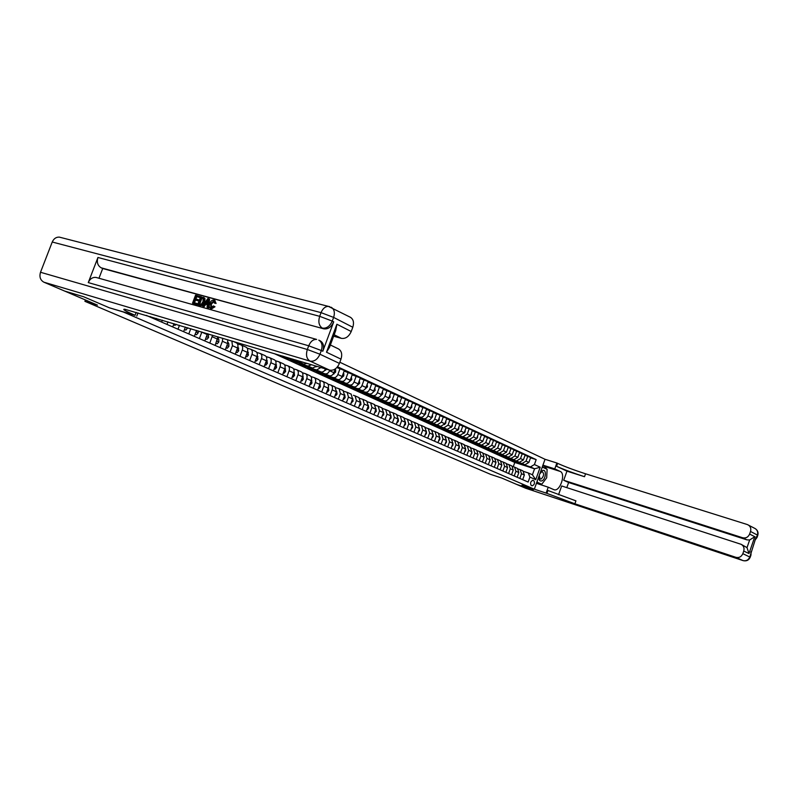 <?xml version="1.0" encoding="UTF-8"?>
<svg xmlns="http://www.w3.org/2000/svg" width="798" height="798" viewBox="0 0 798 798"><rect width="100%" height="100%" fill="white"/><g stroke="black" fill="none" stroke-linecap="round" stroke-linejoin="round"><path stroke-width="1.2" d="M85.436 299.968L84.917 301.325L97.496 305.125L64.698 291.09L83.66 296.756L109.306 307.779L123.301 311.988L534.331 489.184L545.034 459.289L339.838 362.242M525.433 488.147L516.555 484.376L533.254 489.932L522.022 485.104L533.234 489.922L516.535 484.366L501.912 478.112L490.65 474.381L84.917 301.325M533.912 480.755L532.884 480.316C530.6 481.354 530.022 483.039 531.159 485.374L532.176 485.812C534.461 484.785 535.039 483.099 533.912 480.755L532.466 480.286M534.401 464.546L540.206 467.219L535.747 479.688L529.902 477.104L528.306 472.945L532.426 474.79L534.57 468.795L530.461 466.92L534.401 464.546L536.166 459.618L337.534 366.751M146.243 315.37L528.136 482.042L529.902 477.104M536.426 483.319L548.226 487.189L546.121 493.094L522.022 485.104L534.331 489.184M513.254 466.71L514.79 462.461L534.57 468.795L540.206 467.219M528.306 472.945L523.807 471.488M239.959 356.277L242.283 350.083C243.061 347.569 242.652 345.853 241.076 344.916L237.485 343.828M249.664 360.506L251.969 354.372C252.737 351.878 252.328 350.172 250.752 349.245L247.23 348.167M259.21 364.676L261.495 358.581C262.243 356.117 261.834 354.422 260.258 353.494L256.806 352.437M268.587 368.766L270.851 362.731C271.589 360.277 271.18 358.591 269.604 357.674L266.223 356.636M277.814 372.796L280.048 366.801C280.786 364.377 280.367 362.701 278.801 361.773L275.48 360.756M286.881 376.756L289.095 370.811C289.824 368.407 289.405 366.741 287.839 365.823L284.587 364.816M295.809 380.646L298.003 374.751C298.721 372.357 298.292 370.711 296.726 369.793L293.544 368.806M304.577 384.476L306.751 378.631C307.469 376.257 307.04 374.611 305.474 373.703L302.352 372.726M313.215 388.237L315.37 382.442C316.068 380.087 315.639 378.461 314.083 377.544L311.011 376.596M321.704 391.948L323.838 386.192C324.537 383.858 324.108 382.242 322.552 381.334L319.539 380.387M330.063 395.599L332.177 389.883C332.866 387.569 332.437 385.963 330.881 385.055L327.928 384.127M338.292 399.19L340.387 393.524L339.08 388.716L336.187 387.808M346.382 402.721L348.457 397.095L347.15 392.327L344.307 391.429M354.352 406.202L356.417 400.616L355.1 395.878L353.404 395.319M362.202 409.623L364.237 404.087L362.92 399.379L360.177 398.511M369.933 412.995L371.948 407.499L370.631 402.82L367.938 401.963M377.534 416.317L379.539 410.86L378.212 406.212L375.569 405.364M385.035 419.588L387.02 414.172L385.683 409.544L383.09 408.726M392.416 422.81L394.382 417.434L393.045 412.835L390.491 412.027M399.688 425.982L401.633 420.646L400.297 416.077L397.793 415.279M406.85 429.105L408.785 423.808L407.439 419.269L404.975 418.481M413.913 432.187L415.828 426.93L414.481 422.421L412.057 421.643M420.865 435.219L422.77 430.002L421.424 425.514L419.04 424.755M427.718 438.212L429.613 433.035L428.257 428.576L425.913 427.818M434.481 441.164L436.346 436.017L435 431.588L432.696 430.84M441.134 444.067L443 438.96L441.643 434.551L439.379 433.823M447.708 446.94L449.553 441.863L448.187 437.484L445.962 436.755M454.182 449.763L456.007 444.715L454.651 440.366L452.456 439.658M460.566 452.546L462.381 447.538L461.015 443.209L458.86 442.511M466.86 455.299L468.655 450.321L467.299 446.022L465.174 445.334M473.064 458.002L474.85 453.065L473.493 448.785L471.399 448.107M479.189 460.675L480.965 455.768L479.598 451.518L477.543 450.85M485.234 463.319L486.989 458.441L485.623 454.212L483.598 453.553M491.189 465.912L492.935 461.074L491.568 456.865L489.583 456.217M497.074 468.486L498.8 463.668L497.433 459.488L495.478 458.85M502.87 471.01L504.595 466.231L503.219 462.082L501.294 461.444M508.595 473.513L510.301 468.765L508.934 464.626L507.029 463.997M514.251 475.977L515.937 471.259L514.57 467.149L512.705 466.531M519.827 478.411L521.503 473.723L520.136 469.633L518.291 469.024M515.787 462.002L517.712 462.84M523.288 464.626L530.461 466.92M515.717 462.202L514.421 461.444M516.685 462.162L524.944 464.805L528.875 462.421L530.65 457.483L525.034 455.289M510.281 459.488L512.186 460.336M517.792 462.132L522.082 463.498L526.032 461.114L527.807 456.167M510.201 459.708L508.875 458.92M511.099 459.638L519.428 462.291L523.388 459.897L525.164 454.93L519.488 452.705M504.695 456.945L506.59 457.803M512.226 459.598L516.535 460.975L520.505 458.571L522.291 453.583M504.615 457.174L503.259 456.376M505.443 457.074L513.852 459.748L517.822 457.334L519.618 452.336L513.852 450.082M499.039 454.371L500.915 455.229M506.59 457.035L510.92 458.421L514.9 455.987L516.705 450.98M498.95 454.611L497.563 453.793M499.708 454.481L508.186 457.174L512.186 454.74L513.992 449.713L508.156 447.429M493.314 451.758L495.169 452.626M500.875 454.441L505.224 455.828L509.224 453.374L511.039 448.326M493.214 452.007L491.797 451.179M493.892 451.848L502.461 454.571L506.471 452.107L508.286 447.05L502.371 444.735M487.508 449.104L489.354 449.992M495.089 451.808L499.448 453.194L503.468 450.73L505.294 445.653M487.408 449.374L485.952 448.526M487.997 449.174L496.645 451.927L500.675 449.444L502.511 444.346L496.516 442.012M481.623 446.421L483.448 447.319M489.214 449.144L493.603 450.531L497.633 448.047L499.478 442.93M481.523 446.7L480.037 445.843M482.032 446.481L490.76 449.244L494.81 446.74L496.655 441.613L490.58 439.249M475.658 443.698L477.473 444.606M483.269 446.441L487.668 447.838L491.728 445.324L493.583 440.177M475.548 443.997L474.032 443.119M475.977 443.738L484.795 446.531L488.855 444.007L490.72 438.84L484.566 436.446M469.623 440.935L471.419 441.863M477.244 443.708L481.663 445.104L485.733 442.571L487.608 437.384M469.503 441.254L467.947 440.366M469.842 440.965L478.75 443.778L482.83 441.234L484.705 436.037L478.461 433.603M463.498 438.132L465.274 439.08M471.139 440.925L475.568 442.331L479.658 439.778L481.543 434.561M463.369 438.481L461.783 437.563M463.618 438.142L472.616 440.985L476.715 438.421L478.61 433.184L472.276 430.721M458.66 435.259L466.401 438.152L457.304 435.289L459.04 436.257M464.945 438.112L469.394 439.518L473.503 436.945L475.409 431.688M457.154 435.658L455.528 434.73M451 432.426L452.725 433.394M450.86 432.805L449.194 431.858M450.91 432.396L460.097 435.279L464.236 432.676L466.152 427.369L459.638 424.835M444.606 429.524L446.331 430.491M452.296 432.366L456.775 433.773L460.925 431.159L462.86 425.833M444.466 429.913L442.76 428.945M444.416 429.464L453.703 432.376L457.862 429.743L459.798 424.396L453.184 421.833M438.132 426.581L439.838 427.548M445.833 429.434L450.341 430.84L454.511 428.197L456.456 422.84M437.992 426.97L436.247 425.982M437.833 426.481L447.219 429.424L451.399 426.77L453.354 421.394L446.641 418.79M431.568 423.588L433.254 424.566M439.289 426.451L443.808 427.868L447.997 425.204L449.962 419.808M431.419 423.997L429.633 422.99M431.149 423.459L440.636 426.431L444.835 423.748L446.81 418.332L440.007 415.698M424.905 420.566L426.581 421.544M432.646 423.439L437.184 424.855L441.394 422.162L443.369 416.726M424.755 420.975L422.93 419.948M424.376 420.396L433.972 423.389L438.192 420.696L440.177 415.239L433.274 412.566M418.152 417.494L419.808 418.471M425.903 420.376L430.461 421.793C432.307 422.132 433.713 421.224 434.691 419.08L436.686 413.603M418.002 417.913L416.137 416.865M417.494 417.284L427.199 420.317C429.045 420.646 430.461 419.738 431.439 417.583L433.444 412.097L426.441 409.384M411.299 414.381L412.935 415.359M419.07 417.264L423.648 418.691C425.494 419.02 426.91 418.112 427.898 415.958L429.903 410.441M411.14 414.8L409.234 413.733M410.511 414.132L420.337 417.184C422.192 417.514 423.608 416.596 424.596 414.441L426.611 408.905L419.509 406.162M404.347 411.219L405.963 412.197M412.137 414.122L416.726 415.549C418.581 415.878 420.007 414.95 420.995 412.775L423.02 407.229M404.187 411.648L402.232 410.561M403.429 410.93L413.374 414.012C415.229 414.342 416.656 413.424 417.653 411.239L419.688 405.673L412.466 402.88M397.294 408.007L398.89 408.995M405.095 410.92L409.703 412.347C411.569 412.676 412.995 411.748 413.992 409.564L416.037 403.968M397.135 408.446L395.13 407.339M396.227 407.678L406.302 410.8C408.167 411.13 409.593 410.192 410.601 407.997L412.656 402.382L405.334 399.559M390.132 404.756L391.718 405.743M397.953 407.678L402.581 409.105C404.446 409.434 405.883 408.496 406.89 406.292L408.955 400.656M389.973 405.204L386.491 403.628L391.609 404.147M388.915 404.377L399.13 407.529C400.995 407.858 402.431 406.92 403.449 404.706L405.514 399.05L398.082 396.187M382.87 401.454L384.427 402.441M390.701 404.377L395.349 405.813C397.224 406.142 398.671 405.194 399.678 402.97L401.763 397.294M382.701 401.913L380.616 400.756M381.494 401.025L391.848 404.217C393.723 404.546 395.17 403.589 396.187 401.364L398.272 395.668L390.721 392.766M375.499 398.102L377.035 399.09M383.349 401.035L388.018 402.471C389.893 402.8 391.339 401.843 392.367 399.608L394.461 393.893M375.329 398.571L373.215 397.394M373.943 397.623L384.456 400.855C386.332 401.175 387.788 400.217 388.816 397.973L390.92 392.237L383.249 389.284M368.018 394.691L369.534 395.698M375.878 397.643L380.566 399.08C382.451 399.409 383.908 398.441 384.935 396.187L387.05 390.431M367.838 395.17L365.713 393.993M366.252 394.152L376.945 397.434C378.831 397.763 380.297 396.786 381.324 394.531L383.449 388.746L375.668 385.753M360.417 391.239L360.237 391.728L361.913 392.237M368.297 394.202L372.995 395.638C374.89 395.958 376.357 394.99 377.394 392.716L379.529 386.91M360.237 391.728L358.182 390.551M358.372 390.611L369.324 393.963C371.22 394.292 372.686 393.304 373.723 391.03L375.868 385.205L367.968 382.172M352.706 387.728L352.526 388.227L354.182 388.736M360.596 390.701L365.314 392.147C367.21 392.466 368.686 391.479 369.733 389.185L371.878 383.339M352.526 388.227L348.776 386.531L361.584 390.441C363.489 390.761 364.955 389.773 366.013 387.479L368.167 381.614L360.137 378.531M344.876 384.167L344.686 384.676L346.332 385.175M352.776 387.15L357.514 388.596C359.419 388.905 360.896 387.918 361.953 385.614L364.117 379.718M344.686 384.676L340.886 382.95L353.723 386.87C355.629 387.19 357.115 386.182 358.172 383.868L360.357 377.963L352.197 374.841M336.926 380.556L336.726 381.075L338.352 381.564M344.836 383.539L349.594 384.985C351.499 385.304 352.985 384.297 354.043 381.973L356.237 376.038M336.726 381.075L332.866 379.319L345.743 383.23C347.659 383.549 349.145 382.541 350.212 380.207L352.407 374.252L344.118 371.08M328.846 376.875L328.646 377.404L330.252 377.893M336.766 379.868L341.544 381.324C343.459 381.634 344.945 380.626 346.023 378.282L348.227 372.297M328.646 377.404L324.726 375.629L337.634 379.539C339.549 379.858 341.045 378.841 342.123 376.486L344.347 370.481L336.856 367.539M320.636 373.145L320.437 373.683L322.023 374.162M328.577 376.147L333.365 377.604C335.29 377.913 336.786 376.885 337.863 374.531L340.098 368.496M320.437 373.683L316.457 371.878L329.394 375.788C331.32 376.107 332.816 375.08 333.903 372.706L335.32 368.885M312.307 369.354L312.098 369.903L313.664 370.382M320.247 372.367L325.055 373.823C326.981 374.132 328.487 373.095 329.574 370.711L329.774 370.182M312.098 369.903L308.048 368.068L321.025 371.978C322.931 372.297 324.437 371.269 325.534 368.915M303.839 365.494L303.629 366.063L305.175 366.531M311.789 368.516L316.616 369.973L320.856 367.519M303.629 366.063L299.509 364.197L312.517 368.107L316.437 366.192M295.23 361.584L295.011 362.162L296.547 362.621M303.19 364.616L308.038 366.073L311.519 364.726M295.011 362.162L290.831 360.267L303.868 364.177L306.841 363.329M291.13 358.99L288.038 358.771L286.472 357.594L286.263 358.192L287.789 358.651M294.452 360.646L299.32 362.102L301.574 361.763M286.263 358.192L282.013 356.267L296.367 360.207M514.79 462.461L274.163 353.574M522.69 479.668L524.366 474.99L522.999 470.92L520.136 469.633M536.166 459.618L530.52 457.843M463.129 436.666L467.259 434.072L469.174 428.785L466.002 427.798M469.174 428.785L472.426 430.302L470.521 435.568L466.401 438.152M517.154 477.244L518.84 472.546L517.473 468.446L514.57 467.149M511.548 474.8L513.244 470.062L511.877 465.942L508.934 464.626M505.862 472.316L507.568 467.558L506.201 463.409L503.219 462.082M500.097 469.803L501.822 465.005L500.456 460.835L497.433 459.488M494.261 467.249L495.997 462.431L494.63 458.242L491.568 456.865M488.336 464.675L490.092 459.818L488.725 455.598L485.623 454.212M482.341 462.052L484.107 457.164L482.74 452.925L479.598 451.518M476.266 459.399L478.042 454.481L476.675 450.212L473.493 448.785M470.102 456.705L471.887 451.758L470.301 447.379M463.847 453.982L465.653 448.995L464.067 444.596M457.513 451.219L459.329 446.192L457.743 441.763M451.079 448.406L452.915 443.349L451.329 438.9M444.566 445.563L446.411 440.476L444.825 435.997M437.952 442.681L439.818 437.553L438.232 433.045M431.249 439.758L433.124 434.591L431.538 430.062M424.446 436.785L426.341 431.578L424.755 427.03M417.534 433.773L419.449 428.536L417.873 423.947M410.531 430.711L412.456 425.434L410.88 420.825M403.419 427.608L405.364 422.292L403.788 417.653M396.207 424.466L398.172 419.11L396.596 414.441M388.885 421.264L390.86 415.868L389.294 411.179M381.444 418.022L383.439 412.586L381.873 407.868M373.903 414.731L375.908 409.254L374.352 404.496M366.232 411.379L368.267 405.863L366.701 401.085M358.452 407.987L360.496 402.431L358.94 397.613M350.541 404.536L352.616 398.93L351.06 394.092M342.512 401.025L344.596 395.389L343.05 390.511M334.352 397.474L336.457 391.778L334.921 386.88M326.063 393.853L328.187 388.117C328.886 385.793 328.457 384.177 326.901 383.279L326.651 383.19M317.644 390.172L319.789 384.397C320.487 382.052 320.058 380.427 318.502 379.519L318.262 379.429M309.085 386.441L311.25 380.616C311.958 378.262 311.529 376.616 309.973 375.708L309.724 375.619M300.387 382.641L302.572 376.776C303.28 374.392 302.861 372.746 301.295 371.828L301.055 371.738M291.539 378.781L293.744 372.866C294.472 370.471 294.043 368.816 292.477 367.898L292.238 367.798M282.552 374.861L284.776 368.895C285.504 366.481 285.086 364.806 283.519 363.888L283.27 363.798M273.405 370.871L275.649 364.856C276.397 362.422 275.978 360.736 274.402 359.818L274.163 359.728M264.108 366.811L266.372 360.746C267.121 358.292 266.712 356.596 265.136 355.669L264.896 355.579M254.652 362.681L256.936 356.566C257.694 354.093 257.285 352.387 255.709 351.459L255.47 351.369M245.026 358.482L247.34 352.317C248.108 349.823 247.699 348.108 246.123 347.18L245.874 347.09M235.24 354.212L237.575 347.998C238.353 345.474 237.954 343.748 236.368 342.821L236.118 342.731M230.083 351.958L232.427 345.714L231.879 340.946M225.275 349.863L227.639 343.599L227.719 339.709M220.029 347.579L222.403 341.275L222.742 338.222M215.141 345.444L217.944 336.786M209.804 343.11L212.587 335.19M204.827 340.936L207.5 333.664M199.39 338.561L201.874 331.988M194.323 336.357L196.577 330.402M188.787 333.943L190.782 328.676M183.62 331.689L185.375 327.06M177.984 329.225L179.48 325.295M172.727 326.931L173.974 323.659M166.991 324.427L167.969 321.863M161.635 322.093L162.363 320.188M155.79 319.539L156.238 318.362M150.333 317.155L150.533 316.656M532.426 474.79L535.747 479.688M523.558 477.244L524.196 475.468M521.224 463.608L518.481 463.279L517.044 462.281M529.503 460.685L528.845 462.501M523.957 464.486L520.675 464.276L522.929 464.157M522.281 463.947L518.481 463.279M518.002 474.89L518.69 472.975M512.366 472.506L513.104 470.451M506.939 463.907L507.458 464.137M506.66 470.092L507.448 467.897M501.194 461.334L501.752 461.593M515.698 461.104L512.944 460.775L511.508 459.768M524.047 458.062L523.328 460.037M518.471 461.992L515.169 461.783L517.433 461.653M516.775 461.444L512.944 460.775M510.112 458.561L507.348 458.232L505.902 457.214M518.51 455.409L517.742 457.533M512.915 459.458L509.593 459.249L511.867 459.119M511.189 458.91L507.348 458.232M504.446 455.987L501.673 455.658L500.216 454.641M512.905 452.725L512.077 454.99M507.289 456.885L503.947 456.685L506.221 456.546M505.543 456.336L501.673 455.658M500.875 467.648L501.713 465.314M495.368 458.74L495.967 459.01M498.7 453.374L495.917 453.045L494.461 452.027M507.229 450.002L506.341 452.416M501.583 454.291L498.231 454.092L500.506 453.942M499.817 453.723L495.917 453.045M538.969 476.226C538.65 479.917 539.638 481.463 541.932 480.865C546.151 479.129 546.67 468.426 542.411 470.601L540.156 472.905M539.229 475.498L540.196 479.089L541.194 478.99C543.807 476.386 544.236 474.012 542.51 471.867L541.523 471.967L539.837 473.812M541.872 468.117L542.58 467.199L547.109 469.294L546.7 477.783L541.772 484.236L536.775 482.351M541.772 484.236L537.204 482.221L537.254 481.014M754.938 528.446L755.058 528.515C757.382 530.012 758.17 532.166 757.412 534.999L756.654 537.194L756.135 536.924L749.811 556.964C748.404 560.066 746.12 561.273 742.978 560.575L735.926 557.333C739.098 558.031 741.402 556.805 742.828 553.672L750.22 557.223C748.813 560.266 746.429 561.393 743.068 560.615L743.217 560.655M548.226 487.189L553.972 489.703C559.907 492.147 566.191 473.713 560.206 471.428L554.77 468.885L556.874 463L557.632 463.359C564.964 466.68 574.281 470.152 585.552 473.793L747.287 524.535L755.058 528.515C757.641 530.151 758.549 532.406 757.801 535.278L750.519 531.458L749.611 534.071L754.798 536.715L748.983 553.553L747.008 547.637L749.661 539.967L746.898 539.857L742.699 537.772C745.881 538.441 748.185 537.204 749.611 534.071M546.121 493.094L574.889 503.787L735.926 557.333M748.983 553.553L743.736 551.049C744.524 548.056 743.666 545.822 741.162 544.326L561.672 485.962L558.55 494.72M566.789 487.628L568.615 482.511L563.707 480.266L742.699 537.772M566.949 471.159L556.585 466.281C563.937 469.573 573.243 473.054 584.515 476.705L566.949 471.159L563.707 480.266M743.736 551.049L742.828 553.672M542.939 465.144L554.77 468.885M545.034 459.289L556.874 463M750.519 531.458C751.287 528.605 750.499 526.421 748.155 524.904M741.162 544.326L747.008 547.637M568.615 482.511L746.898 539.857M546.889 493.433L547.937 490.501L575.927 500.865L574.889 503.787M749.661 539.967L754.798 536.715M542.77 465.613L544.705 466.511L546.75 469.134M547.059 470.421L546.81 475.578M545.473 479.389L542.211 483.668M541.493 484.147L540.406 484.625M536.765 482.391L541.244 484.067M546.58 469.054L542.311 466.9M545.333 468.476L546.59 468.875M214.133 301.355L211.4 304.078L211.35 307.539M213.485 305.903L214.193 306.392L210.433 308.317C209.106 307.4 208.896 305.784 209.784 303.479C210.772 300.996 212.168 299.868 213.974 300.088L215.28 303.07L214.383 303.09L213.575 301.016L210.592 303.699L210.901 307.42L213.485 305.903L214.991 306.771L211.63 308.836L210.862 308.477M214.782 300.477L216.088 303.449L214.383 303.09M207.34 304.756L205.754 304.307L204.168 306.622L202.512 306.013L207.829 298.522L208.727 298.771L207.909 307.529L207.061 307.29L207.36 304.607L204.946 303.928L203.36 306.252L202.512 306.013M208.727 298.771L209.535 299.15L208.717 307.898L207.061 307.29M199.5 296.248L199.141 297.175L195.989 296.307L195.051 298.781L197.984 299.599L197.635 300.527L194.702 299.709L193.645 302.502L197.744 303.799L197.395 304.726L192.508 303.21L195.56 295.16L200.308 296.627L199.949 297.554L196.797 296.686L195.919 299.021M197.984 299.599L198.792 299.978L198.443 300.906L195.51 300.088L194.503 302.741M322.801 351.24L321.315 350.531C322.821 345.614 321.973 342.143 318.791 340.138L320.267 340.856C323.459 342.861 324.297 346.322 322.801 351.24L333.724 321.833C331.33 327.07 328.018 329.404 323.798 328.836L101.186 267.819C97.645 265.664 96.558 262.213 97.945 257.475L88.269 282.592C89.965 278.851 92.528 277.115 95.96 277.405L97.137 277.734M98.972 278.243L102.713 268.517L323.798 328.836M203.819 297.604L204.996 298.681L204.627 302.233C203.65 304.816 202.273 305.933 200.478 305.594L197.655 304.656L200.717 296.577L204.188 298.292L203.819 301.853C202.842 304.437 201.455 305.554 199.67 305.215L197.655 304.656M83.61 296.736L109.306 307.779L135.062 315.31C125.186 310.991 121.785 308.976 124.867 309.265L329.614 370.132L310.043 361.115L43.89 282.193L64.648 291.071L83.61 296.736M136.787 316.058L137.994 312.906M336.886 324.227L335.679 330.701L329.514 347.3L326.492 352.217L336.886 324.227L351.22 331.519L352.796 327.26L333.624 317.414L332.257 321.095L333.724 321.833M351.22 331.519C348.866 336.656 345.584 338.941 341.394 338.362L334.163 334.771M333.634 336.217L341.394 338.362M350.332 317.235L350.492 317.325C353.444 319.34 354.212 322.651 352.796 327.26M43.89 282.193C40.309 280.148 39.182 276.836 40.508 272.268L52.239 242.013C53.745 238.662 56.089 237.026 59.271 237.106L61.017 237.555M330.372 344.985L338.432 348.896C341.604 350.881 342.452 354.292 340.985 359.13L326.492 352.217M40.508 272.268L307.33 349.484L308.706 345.793L321.315 350.531L319.948 354.222L339.409 363.399L340.985 359.13M339.409 363.399C337.045 368.556 333.783 370.801 329.614 370.132M102.713 268.517L101.186 267.819M196.936 303.42L196.577 304.347L197.395 304.726M196.577 304.347L192.508 303.21M194.702 299.709L195.51 300.088M197.635 300.527L198.443 300.906M195.989 296.307L196.797 296.686M199.141 297.175L199.949 297.554M198.802 303.938L201.505 304.068L203.031 301.614L203.161 298.462L201.156 297.724L198.802 303.938M199.67 305.215L200.478 305.594M203.819 301.853L204.627 302.233M204.188 298.292L204.996 298.681M203.59 297.494L204.398 297.873M201.156 297.724L201.964 298.103L199.66 304.178M203.131 298.432L201.964 298.103M202.293 298.043L203.101 298.422M206.971 300.976L205.535 303.06L207.47 303.599L207.929 299.579L206.971 300.976L207.729 301.335M203.36 306.252L204.168 306.622M204.946 303.928L205.754 304.307M207.909 307.529L208.717 307.898M207.719 301.445L206.433 303.31M210.592 303.699L211.4 304.078M215.28 303.07L216.088 303.449M210.822 308.457L211.63 308.836M214.193 306.392L214.991 306.771M495.009 465.164L495.907 462.69M489.463 456.097L490.102 456.386M489.074 462.65L490.012 460.037M483.488 453.434L484.157 453.733M483.049 460.107L484.047 457.344M477.423 450.72L478.132 451.04M476.945 457.523L477.992 454.621M470.75 454.9L471.798 453.493L471.847 451.858M492.885 450.73L490.092 450.401L488.635 449.374M501.473 447.239L500.526 449.813M495.807 451.658L492.426 451.469L494.71 451.309M494.012 451.089L490.092 450.401M486.989 448.047L484.187 447.728L482.72 446.69M495.638 444.436L494.63 447.169M489.952 448.985L486.551 448.805L488.835 448.636M488.127 448.406L484.187 447.728M481.014 445.334L478.192 445.015L476.725 443.977M489.733 441.603L488.655 444.486M484.017 446.281L480.596 446.102L482.89 445.922M482.172 445.693L478.192 445.015M474.95 442.571L472.127 442.262L470.66 441.214M483.738 438.73L482.6 441.763M477.992 443.538L474.561 443.359L476.855 443.179M476.127 442.95L472.127 442.262M468.815 439.788L465.972 439.469L464.496 438.421M477.663 435.818L477.533 437.633L476.456 439.01M471.897 440.755L468.446 440.586L470.74 440.396M470.002 440.157L465.972 439.469M464.476 452.247L465.583 450.76L465.633 449.065M462.581 436.955L459.738 436.636L458.261 435.588M471.498 432.855L471.369 434.79L470.231 436.207M465.713 437.942L462.241 437.773L461.294 437.344L464.546 437.573M463.788 437.334L459.738 436.636M458.132 449.503L459.289 447.987L459.319 446.222M452.885 439.798L452.316 439.508M456.276 434.082L453.414 433.773L451.927 432.716M465.244 429.923L465.114 431.908L463.917 433.364M459.449 435.08L455.957 434.92L454.99 434.491L458.261 434.711M457.493 434.471L453.414 433.773M451.748 446.7L452.905 445.164L452.915 443.349L449.553 441.863M446.441 436.915L445.823 436.606M449.873 431.169L447 430.86L445.513 429.803M458.87 426.97L458.78 428.985L457.513 430.481M453.084 432.177L449.583 432.037L448.606 431.588L451.887 431.808M451.109 431.558L447 430.86M445.264 443.858L446.431 442.311L446.431 440.436M439.907 433.992L439.239 433.663M443.379 428.217L440.506 427.918L439.01 426.85M452.416 423.977L452.356 426.012L451.02 427.558M446.641 429.244L443.109 429.105L442.122 428.656L445.424 428.855M444.636 428.616L440.506 427.918M438.681 440.975L439.868 439.419L439.848 437.474M433.284 431.03L432.556 430.691M436.795 425.224L433.903 424.925L432.406 423.858M445.863 420.935L445.833 423.01L444.436 424.596M440.107 426.262L436.556 426.122L435.548 425.673L438.87 425.873M438.072 425.623L433.903 424.925M432.007 438.042L433.204 436.486L433.164 434.481M426.561 428.027L425.783 427.668M430.112 422.192L427.219 421.893L425.713 420.815M439.219 417.853L439.219 419.957L437.753 421.583M433.474 423.239L429.903 423.11L428.885 422.651L432.217 422.85M431.409 422.591L427.219 421.893M425.244 435.08L426.441 433.504L426.391 431.439M419.738 424.975L418.91 424.606M418.192 431.987L419.588 430.481L419.509 428.356M412.815 421.883L411.948 421.504M411.399 429.005L412.636 427.419L412.536 425.224M405.793 418.741L404.875 418.361M404.087 425.803L405.574 424.307L405.454 422.052M398.671 415.549L397.693 415.169M397.155 422.76L398.411 421.144L398.272 418.85M391.429 412.317L390.412 411.928M389.564 419.429L391.14 417.943L390.96 415.559M384.087 409.035L383.02 408.636M382.132 416.167L383.728 414.731L383.559 412.237M376.626 405.703L375.519 405.304M383.728 414.731L382.811 414.322M374.591 412.855L376.267 411.389L376.038 408.865M369.045 402.312L367.898 401.923M367.339 409.683L368.656 408.027L368.397 405.444M361.354 398.87L360.167 398.491M359.15 406.092L360.935 404.626L360.646 401.963M351.25 402.621L353.085 401.165L352.776 398.431M345.514 391.798L344.497 391.489M351.23 402.681L351.738 402.84M343.23 399.1L343.748 399.339L345.125 397.653L344.776 394.84M337.524 388.227L336.547 387.918M343.2 399.16L343.748 399.339M335.07 395.529L335.639 395.778L337.025 394.082L336.646 391.19M329.305 384.556L328.467 384.297M335.05 395.589L335.639 395.778M326.791 391.898L327.399 392.167L328.806 390.461L328.387 387.469M320.946 380.826L320.287 380.626M326.771 391.968L327.399 392.167M318.372 388.207L319.03 388.496L320.447 386.781L319.998 383.698M318.352 388.277L319.03 388.496M309.824 384.456L310.522 384.756L311.958 383.03L311.469 379.868M309.794 384.536L310.522 384.756M301.125 380.646L301.873 380.965L303.33 379.23L302.811 375.968M301.095 380.726L301.873 380.965M292.287 376.766L293.085 377.115L294.562 375.369L293.993 371.998M293.185 374.382L293.425 373.713M292.258 376.856L293.085 377.115M423.339 419.11L420.436 418.81L418.93 417.733M432.486 414.731L432.516 416.855L430.98 418.531M426.75 420.167L423.159 420.047L422.122 419.578L425.474 419.778M424.656 419.519L420.436 418.81M416.466 415.987L413.544 415.688L412.037 414.611M425.643 411.559L425.713 413.723L424.117 415.419M419.928 417.055L416.317 416.945L415.269 416.466L418.631 416.656M417.803 416.396L413.544 415.688M409.494 412.815L406.561 412.526L405.055 411.439M418.711 408.347L418.8 410.531L417.125 412.277M412.995 413.903L409.374 413.793L408.307 413.314L411.688 413.494M410.85 413.234L406.561 412.526M402.421 409.593L399.479 409.314L397.963 408.217M411.668 405.075L411.798 407.299L410.042 409.085M405.973 410.701L402.322 410.601L401.244 410.112L404.646 410.282M403.788 410.022L399.479 409.314M395.239 406.332L392.287 406.052L390.761 404.945M404.526 401.763L404.686 404.017L402.86 405.843M398.85 407.449L395.17 407.359L394.082 406.86L397.494 407.03M396.626 406.761L392.287 406.052M387.948 403.02L384.985 402.741L383.459 401.633M397.264 398.401L397.464 400.686L395.559 402.561M389.364 403.449L384.985 402.741M386.431 403.369L390.242 403.718M380.546 399.648L377.574 399.379L376.048 398.262M389.903 394.99L390.142 397.304L388.147 399.229M384.267 400.796L380.546 400.726L379.419 400.217L382.88 400.367M381.983 400.097L377.574 399.379M373.035 396.237L370.053 395.968L368.516 394.85M382.432 391.519L382.701 393.873L380.616 395.848M376.816 397.394L373.075 397.334L371.928 396.815L375.399 396.965M374.491 396.686L370.053 395.968M365.414 392.766L362.412 392.506L360.876 391.379M374.841 388.008L375.15 390.392L372.975 392.407M369.245 393.943L365.484 393.893L364.317 393.364L367.808 393.504M366.89 393.224L362.412 392.506M357.664 389.244L354.661 388.985L353.115 387.858M367.13 384.427L367.489 386.85L365.205 388.925M361.554 390.431L357.773 390.402L356.596 389.863L360.098 389.993M359.17 389.703L354.661 388.985M349.803 385.673L346.781 385.414L345.245 384.277M359.309 380.796L359.699 383.259L357.314 385.394M353.753 386.87L349.953 386.85L348.746 386.302L352.277 386.422M351.329 386.132L346.781 385.414M341.813 382.043L338.781 381.783L337.235 380.646M351.349 377.115L351.788 379.609L349.305 381.803M345.833 383.259L342.003 383.24L340.776 382.691L344.327 382.801M343.369 382.511L338.781 381.783M333.694 378.352L330.661 378.102L329.105 376.955M343.28 373.364L343.838 373.624L343.758 375.898L341.155 378.152M337.783 379.579L333.923 379.579L332.686 379.02L336.257 379.12M335.28 378.831L330.661 378.102M325.454 374.601L322.402 374.362L320.856 373.205M335.07 369.564L335.669 369.843L335.589 372.137L332.866 374.462M329.614 375.848L325.724 375.858L324.467 375.289L328.048 375.389M327.06 375.08L322.402 374.362M317.075 370.791L314.023 370.551L312.467 369.404M326.751 369.274L324.447 370.701M321.315 372.048L317.395 372.087L316.108 371.499L319.719 371.589M318.711 371.279L314.023 370.551M308.567 366.92L305.494 366.691L303.938 365.534M317.055 366.382L315.888 366.89M312.896 368.187L308.926 368.247L307.629 367.659L311.25 367.728M310.223 367.419L305.494 366.691M299.918 362.99L296.836 362.761L295.27 361.594M304.337 364.267L300.317 364.337L299.001 363.738L302.642 363.808M301.604 363.489L296.836 362.761M295.649 360.267L291.569 360.377L290.233 359.768L293.893 359.818M292.836 359.499L288.038 358.771M283.31 372.826L284.148 373.195L285.644 371.429L285.046 367.958M284.188 370.471L284.497 369.634M283.27 372.925L284.148 373.195M284.686 356.716L282.462 356.048M274.173 368.816L275.061 369.205L276.577 367.439L275.938 363.848M275.041 366.481L275.41 365.494M274.133 368.925L275.061 369.205M264.876 364.746L265.824 365.155L267.36 363.369L266.672 359.679M265.754 362.412L266.173 361.295M264.836 364.856L265.824 365.155M255.43 360.596L256.427 361.035L257.983 359.24L257.255 355.419M255.39 360.706L256.427 361.035M256.298 358.272L256.766 357.025M245.814 356.377L246.871 356.846L248.407 355.08L247.669 351.09M245.774 356.497L246.871 356.846M248.407 355.08L246.602 354.292M246.692 354.053L247.2 352.696M236.038 352.088L237.146 352.576L238.742 350.761L237.924 346.681M235.999 352.207L237.146 352.576M236.916 349.753L237.465 348.287M226.083 347.729L227.25 348.237L228.866 346.412L228.836 343.768L227.999 342.192M226.043 347.838L227.25 348.237M226.991 345.384L227.56 343.818M215.959 343.28L217.186 343.818L218.822 341.983L218.802 339.32L217.904 337.614M215.909 343.399L217.186 343.818M216.847 340.916L217.475 339.26M205.645 338.761L206.931 339.33L208.597 337.474L208.088 333.843M205.605 338.881L206.931 339.33M206.552 336.377L207.211 334.631M195.151 334.163L196.508 334.751L198.193 332.886L198.423 330.961M195.111 334.282L196.508 334.751M196.069 331.739L196.847 330.482M184.468 329.474L185.884 330.093L187.73 327.769M184.418 329.594L185.884 330.093M173.585 324.696L175.071 325.355L176.059 324.277M173.535 324.816L175.071 325.355M522.082 463.498L524.944 464.805M516.535 460.975L519.428 462.291M510.92 458.421L513.852 459.748M505.224 455.828L508.186 457.174M499.448 453.194L502.461 454.571M493.603 450.531L496.645 451.927M487.668 447.838L490.76 449.244M481.663 445.104L484.795 446.531M475.568 442.331L478.75 443.778M469.394 439.518L472.616 440.985M456.775 433.773L460.097 435.279M450.341 430.84L453.703 432.376M443.808 427.868L447.219 429.424M437.184 424.855L440.636 426.431M430.461 421.793L433.972 423.389M423.648 418.691L427.199 420.317M416.726 415.549L420.337 417.184M409.703 412.347L413.374 414.012M402.581 409.105L406.302 410.8M395.349 405.813L399.13 407.529M388.018 402.471L391.848 404.217M380.566 399.08L384.456 400.855M372.995 395.638L376.945 397.434M365.314 392.147L369.324 393.963M357.514 388.596L361.584 390.441M349.594 384.985L353.723 386.87M341.544 381.324L345.743 383.23M333.365 377.604L337.634 379.539M325.055 373.823L329.394 375.788M316.616 369.973L321.025 371.978M308.038 366.073L312.517 368.107M299.32 362.102L303.868 364.177M292.836 359.15L295.08 360.167M526.032 461.114L528.875 462.421M521.503 473.723L524.366 474.99M515.937 471.259L518.84 472.546M520.505 458.571L523.388 459.897M510.301 468.765L513.244 470.062M514.9 455.987L517.822 457.334M504.595 466.231L507.568 467.558M509.224 453.374L512.186 454.74M498.8 463.668L501.822 465.005M503.468 450.73L506.471 452.107M492.935 461.074L495.997 462.431M497.633 448.047L500.675 449.444M486.989 458.441L490.092 459.818M491.728 445.324L494.81 446.74M480.965 455.768L484.107 457.164M485.733 442.571L488.855 444.007M474.85 453.065L478.042 454.481M479.658 439.778L482.83 441.234M468.655 450.321L471.887 451.758M473.503 436.945L476.715 438.421M462.381 447.538L465.653 448.995M467.259 434.072L470.521 435.568M456.007 444.715L459.329 446.192M460.925 431.159L464.236 432.676M454.511 428.197L457.862 429.743M443 438.96L446.411 440.476M447.997 425.204L451.399 426.77M436.346 436.017L439.818 437.553M441.394 422.162L444.835 423.748M429.613 433.035L433.124 434.591M434.691 419.08L438.192 420.696M422.77 430.002L426.341 431.578M427.898 415.958L431.439 417.583M415.828 426.93L419.449 428.536M420.995 412.775L424.596 414.441M408.785 423.808L412.456 425.434M413.992 409.564L417.653 411.239M401.633 420.646L405.364 422.292M406.89 406.292L410.601 407.997M394.382 417.434L398.172 419.11M399.678 402.97L403.449 404.706M387.02 414.172L390.86 415.868M392.367 399.608L396.187 401.364M379.539 410.86L383.439 412.586M384.935 396.187L388.816 397.973M371.948 407.499L375.908 409.254M377.394 392.716L381.324 394.531M364.237 404.087L368.267 405.863M369.733 389.185L373.723 391.03M356.417 400.616L360.496 402.431M361.953 385.614L366.013 387.479M348.457 397.095L352.616 398.93M354.043 381.973L358.172 383.868M340.387 393.524L344.596 395.389M346.023 378.282L350.212 380.207M332.177 389.883L336.457 391.778M337.863 374.531L342.123 376.486M323.838 386.192L328.187 388.117M329.574 370.711L333.903 372.706M315.37 382.442L319.789 384.397M306.751 378.631L311.25 380.616M298.003 374.751L302.572 376.776M289.095 370.811L293.744 372.866M280.048 366.801L284.776 368.895M270.851 362.731L275.649 364.856M261.495 358.581L266.372 360.746M251.969 354.372L256.936 356.566M242.283 350.083L247.34 352.317M232.427 345.714L237.575 347.998M222.403 341.275L227.639 343.599M212.198 336.756L217.525 339.12M201.814 332.158L207.231 334.561M556.585 466.281L557.632 463.359M584.515 476.705L585.552 473.793M525.194 488.077L742.978 560.575L525.303 488.117M750.858 552.206L750.978 555.019L751.048 551.657M755.028 540.146L757.043 537.473L755.287 539.398M544.705 466.511L560.206 471.428M136.189 312.367L135.062 315.31M95.96 277.405L316.626 339.419C313.235 339.26 310.592 341.384 308.706 345.793L88.269 282.592M97.945 257.475L319.679 316.317L321.045 312.636L52.239 242.013M322.322 328.098C326.552 328.666 329.863 326.332 332.257 321.095L319.679 316.317C318.053 321.853 318.931 325.784 322.322 328.098M329.754 306.671L328.367 306.372C325.215 306.452 322.771 308.537 321.045 312.636L333.624 317.414C335.08 312.726 334.322 309.365 331.36 307.33L331.13 307.22M310.043 361.115C314.242 361.773 317.544 359.469 319.948 354.222L307.33 349.484C305.694 355.03 306.602 358.91 310.043 361.115M458.75 447.798L459.259 448.017M465.124 431.858L464.616 431.618M452.336 444.965L452.875 445.204M458.78 428.935L458.242 428.686M445.823 442.102L446.401 442.351M452.356 425.962L451.788 425.703M439.219 439.189L439.838 439.459M445.833 422.96L445.234 422.671M432.526 436.237L433.174 436.526M439.229 419.908L438.581 419.608M425.733 433.244L426.411 433.543M418.84 430.202L419.558 430.521M411.848 427.12L412.606 427.459M404.746 423.997L405.544 424.346M397.544 420.815L398.382 421.184M390.232 417.593L391.11 417.982M375.269 411L376.237 411.429M367.619 407.628L368.626 408.067M359.848 404.197L360.905 404.666M351.948 400.726L353.055 401.204M343.938 397.185L345.085 397.693M335.788 393.594L336.995 394.132M327.509 389.953L328.766 390.501M319.1 386.242L320.417 386.821M310.562 382.481L311.918 383.08M311.35 380.327L311.868 380.566M301.873 378.651L303.29 379.279M302.671 376.486L303.24 376.746M293.046 374.761L294.522 375.409M293.844 372.576L294.482 372.856M432.516 416.805L431.838 416.496M425.713 413.663L424.995 413.334M418.81 410.481L418.052 410.132M411.798 407.249L411.01 406.88M404.686 403.968L403.858 403.579M397.474 400.636L396.596 400.227M390.142 397.254L389.234 396.835M382.711 393.823L381.753 393.374M375.16 390.332L374.152 389.873M367.489 386.801L366.442 386.312M359.699 383.2L358.601 382.701M351.788 379.549L350.651 379.02M343.758 375.848L342.561 375.289M335.599 372.077L334.352 371.499M333.893 374.023L333.374 373.783M325.594 370.212L325.015 369.943M284.068 370.801L285.604 371.479M284.876 368.606L285.564 368.905M274.931 366.771L276.537 367.479M275.759 364.556L276.507 364.895M265.654 362.681L267.32 363.419M266.482 360.447L267.29 360.816M256.208 358.521L257.944 359.29M257.046 356.267L257.924 356.656M247.45 352.018L248.397 352.437M236.836 349.983L238.702 350.801M237.684 347.689L238.702 348.137M226.891 345.594L228.827 346.452M227.749 343.29L228.836 343.768M216.767 341.135L218.782 342.023M217.635 338.811L218.802 339.32M206.463 336.596L208.557 337.514M207.34 334.242L208.577 334.791M195.979 331.978L198.153 332.936M196.288 331.15L196.817 331.31M185.296 327.27L187.55 328.257M467.299 446.022L470.531 447.469M461.015 443.209L464.296 444.676M454.651 440.366L457.972 441.853M448.187 437.484L451.558 438.99M441.643 434.551L445.055 436.087M435 431.588L438.461 433.134M428.257 428.576L431.778 430.142M421.424 425.514L424.985 427.11M414.481 422.421L418.102 424.037M407.439 419.269L411.12 420.915M400.297 416.077L404.027 417.743M393.045 412.835L396.835 414.531M385.683 409.544L389.524 411.269M378.212 406.212L382.112 407.948M370.631 402.82L374.591 404.586M362.92 399.379L366.94 401.175M355.1 395.878L359.18 397.703M347.15 392.327L351.3 394.182M339.08 388.716L343.29 390.601M330.881 385.055L335.16 386.97M322.552 381.334L326.901 383.279M314.083 377.544L318.502 379.519M305.474 373.703L309.973 375.708M296.726 369.793L301.295 371.828M287.839 365.823L292.477 367.898M278.801 361.773L283.519 363.888M269.604 357.674L274.402 359.818M260.258 353.494L265.136 355.669M250.752 349.245L255.709 351.459M241.076 344.916L246.123 347.18M232.807 341.225L236.368 342.821M750.978 555.019L750.22 557.223M757.801 535.278L757.043 537.473M59.271 237.106L328.367 306.372L350.492 317.325M204.128 297.724L203.32 297.335M215.101 300.597L214.303 300.208M211.241 308.696L210.433 308.317M453.154 439.878L452.366 439.528M446.69 436.995L445.942 436.656M440.137 434.062L439.429 433.743M433.494 431.1L432.825 430.8M426.75 428.087L426.122 427.798M419.908 425.025L419.319 424.765M412.965 421.923L412.416 421.683M405.923 418.78L405.424 418.551M386.801 403.559L387.918 404.067"/></g></svg>

